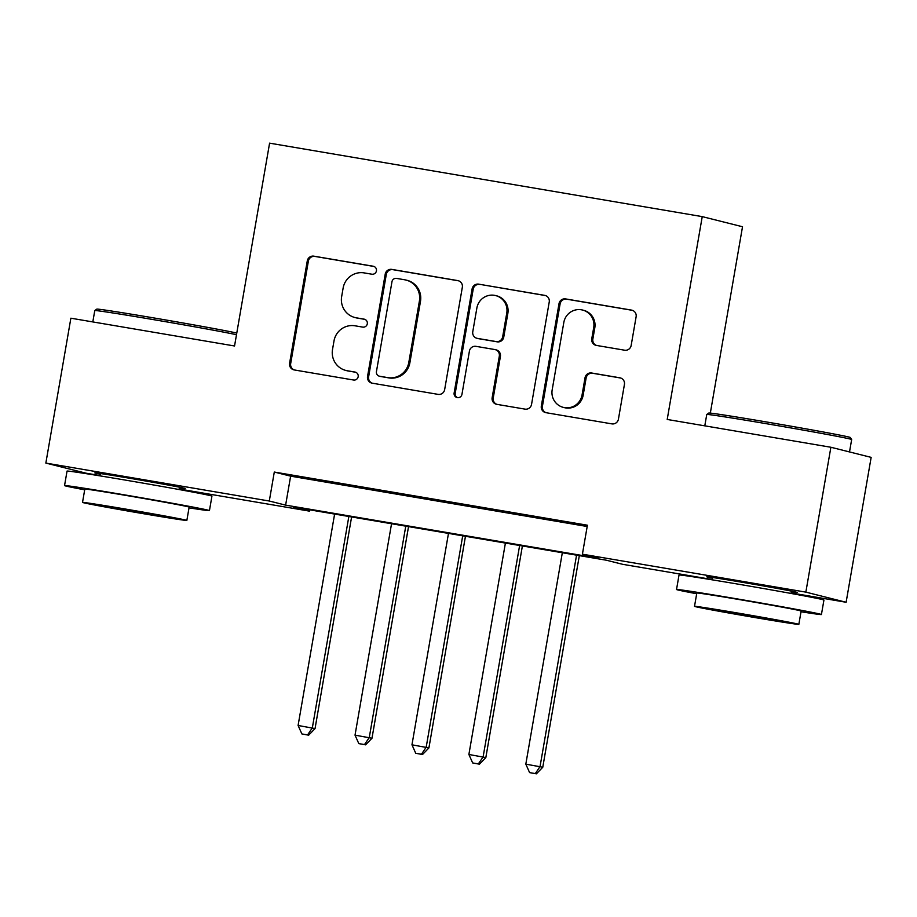 <?xml version="1.0" encoding="UTF-8"?>
<svg xmlns="http://www.w3.org/2000/svg" width="917" height="917" viewBox="0 0 917 917"><rect width="100%" height="100%" fill="white"/><g stroke="black" fill="none" stroke-linecap="round" stroke-linejoin="round"><path stroke-width="1.38" d="M376.44 270.882A4.046 3.966 -75.9 0 0 373.219 266.239L313.843 256.164A5.777 5.662 -75.9 0 0 307.275 260.898L289.589 363.292A5.777 5.662 -75.9 0 0 294.197 369.929L353.561 380.016A4.046 3.966 -75.9 0 0 358.169 376.692A4.046 3.966 -75.9 0 0 354.936 372.05L347.256 370.743A18.478 18.134 -75.9 0 1 332.516 349.503L333.994 340.975A18.478 18.134 -75.9 0 1 355.017 325.799L362.696 327.105A4.046 3.966 -75.9 0 0 367.304 323.793A4.046 3.966 -75.9 0 0 364.072 319.139L356.392 317.844A18.478 18.134 -75.9 0 1 341.651 296.604L343.13 288.064A18.478 18.134 -75.9 0 1 364.152 272.899L371.843 274.206A4.046 3.966 -75.9 0 0 376.44 270.882M712.509 578.146A45.873 0.676 9.8 0 1 706.778 576.827A45.873 0.676 9.8 0 1 743.492 582.501A45.873 0.676 9.8 0 1 797.194 592.439A45.873 0.676 9.8 0 1 791.337 591.763M100.526 474.227A45.873 0.676 9.8 0 1 94.783 472.908A45.873 0.676 9.8 0 1 131.509 478.571A45.873 0.676 9.8 0 1 185.2 488.52A45.873 0.676 9.8 0 1 179.354 487.844M624.592 350.202A5.777 5.662 -75.9 0 0 631.16 345.468L636.123 316.743A5.777 5.662 -75.9 0 0 631.515 310.106L565.583 298.908A5.777 5.662 -75.9 0 0 559.015 303.642L541.328 406.036A5.777 5.662 -75.9 0 0 545.924 412.673L611.868 423.872A5.777 5.662 -75.9 0 0 618.436 419.138L624.431 384.429A5.777 5.662 -75.9 0 0 619.823 377.793L591.603 373.001A5.777 5.662 -75.9 0 0 585.035 377.747L582.066 394.952A15.44 15.165 -75.9 0 1 563.347 407.389A15.44 15.165 -75.9 0 1 552.172 389.874L563.817 322.463A15.44 15.165 -75.9 0 1 582.524 310.026A15.44 15.165 -75.9 0 1 593.712 327.541L591.763 338.774A5.777 5.662 -75.9 0 0 596.371 345.411L624.592 350.202M100.285 475.614L86.118 473.206L45.85 463.085L70.873 318.199L234.546 345.984L269.587 143.155L702.239 216.618L667.209 419.459L830.882 447.255L805.848 592.13L846.127 602.263L791.142 592.932M45.85 463.085L269.3 501.026L285.623 505.129L598.732 558.304L582.41 554.189L805.848 592.13M582.41 554.189L587.407 525.212L274.298 472.049L269.3 501.026M462.34 287.227A5.777 5.662 -75.9 0 0 457.732 280.591L391.8 269.392A5.777 5.662 -75.9 0 0 385.22 274.137L367.534 376.532A5.777 5.662 -75.9 0 0 372.142 383.168L438.085 394.367A5.777 5.662 -75.9 0 0 444.653 389.622L462.34 287.227M478.685 284.155L544.629 295.343A5.777 5.662 -75.9 0 1 549.237 301.991L531.551 404.374A5.777 5.662 -75.9 0 1 524.971 409.12L496.75 404.328A5.777 5.662 -75.9 0 1 492.154 397.691L499.318 356.163A5.777 5.662 -75.9 0 0 494.722 349.526L476.003 346.351A5.777 5.662 -75.9 0 0 469.424 351.085L461.962 394.321A4.046 3.966 -75.9 0 1 457.067 397.577A4.046 3.966 -75.9 0 1 454.133 392.992L472.117 288.889A5.777 5.662 -75.9 0 1 478.685 284.155L545.581 295.595M341.972 484.176L307.814 478.376L341.972 484.176M398.895 493.85L364.737 488.05L398.895 493.85M455.829 503.513L421.671 497.713L455.829 503.513M512.752 513.188L478.594 507.388L512.752 513.188M274.298 472.049L290.632 476.152L587.189 526.507M538.245 517.738L572.403 523.538L538.29 517.52M710.331 413.097L742.518 226.751L702.239 216.618M830.882 447.255L871.15 457.377L846.127 602.263M712.268 579.533L622.677 564.322L606.355 560.218L293.245 507.044L309.568 511.147L179.147 489.002M309.797 509.852L309.568 511.147M290.632 476.152L285.623 505.129M355.028 317.557L356.117 317.832A18.478 18.134 -75.9 0 0 357.481 318.119L356.392 317.844M364.874 319.368L357.481 318.119M345.892 370.457L346.981 370.732A18.478 18.134 -75.9 0 0 348.345 371.018L347.256 370.743M355.739 372.268L348.345 371.018M374.01 266.469L314.932 256.428A5.777 5.662 -75.9 0 0 308.364 261.173L290.678 363.568A5.777 5.662 -75.9 0 0 294.323 369.952M458.695 280.843L392.889 269.667A5.777 5.662 -75.9 0 0 386.309 274.412L368.623 376.807A5.777 5.662 -75.9 0 0 372.279 383.191M396.568 278.401A4.046 3.966 -75.9 0 0 391.972 281.725L376.44 371.603A4.046 3.966 -75.9 0 0 379.661 376.245L387.765 377.621A18.478 18.134 -75.9 0 0 408.799 362.456L419.401 301.017A18.478 18.134 -75.9 0 0 404.672 279.777L396.568 278.401M379.363 376.188L380.452 376.463A4.046 3.966 -75.9 0 0 380.75 376.52L379.661 376.245M406.036 280.063L407.125 280.338A18.478 18.134 -75.9 0 1 420.49 301.292L409.888 362.731A18.478 18.134 -75.9 0 1 388.854 377.896L380.75 376.52M495.146 349.618L496.235 349.893A5.777 5.662 -75.9 0 1 500.407 356.438L493.243 397.967A5.777 5.662 -75.9 0 0 496.888 404.351M479.774 284.43A5.777 5.662 -75.9 0 0 473.206 289.164L455.222 393.267A4.046 3.966 -75.9 0 0 457.617 397.669M506.769 313.075A15.44 15.165 -75.9 0 0 495.581 295.561A15.44 15.165 -75.9 0 0 476.874 307.997L472.771 331.748A5.777 5.662 -75.9 0 0 477.379 338.384L496.097 341.56A5.777 5.662 -75.9 0 0 502.665 336.826L506.769 313.075L507.858 313.35A15.44 15.165 -75.9 0 0 496.67 295.836L495.581 295.561M476.943 338.293L478.032 338.568A5.777 5.662 -75.9 0 0 478.468 338.66L477.379 338.384M507.858 313.35L503.754 337.101A5.777 5.662 -75.9 0 1 497.186 341.835L478.468 338.66M582.524 310.026L583.613 310.301A15.44 15.165 -75.9 0 1 594.801 327.816L592.852 339.049A5.777 5.662 -75.9 0 0 596.508 345.434M563.347 407.389L564.436 407.664A15.44 15.165 -75.9 0 0 583.155 395.227L582.066 394.952M620.786 378.045L592.691 373.276A5.777 5.662 -75.9 0 0 586.123 378.022L583.155 395.227M632.478 310.359L566.672 299.183A5.777 5.662 -75.9 0 0 560.104 303.917L542.417 406.311A5.777 5.662 -75.9 0 0 546.062 412.696M334.613 514.07L298.094 725.473L315.047 728.579L351.601 516.959M307.573 734.907L301.888 733.944L308.662 735.182L307.573 734.907L312.33 727.892L348.85 516.489M301.888 733.944L298.094 725.473M315.047 728.579L308.662 735.182M236.494 334.716A73.52 1.077 -170.2 0 0 153.62 319.655A73.52 1.077 -170.2 0 0 94.783 310.554L96.824 309.109A71.755 1.055 9.8 0 1 154.239 318.004A71.755 1.055 9.8 0 1 236.781 333.089M94.783 310.554A73.52 1.077 -170.2 0 0 94.772 310.565L92.812 321.924M189.028 507.846A73.52 1.077 -170.2 0 0 209.443 510.609A73.52 1.077 -170.2 0 0 123.382 494.676A73.52 1.077 -170.2 0 0 64.545 485.586A73.52 1.077 -170.2 0 0 84.696 489.827M209.443 510.609L211.942 496.12A73.52 1.077 -170.2 0 0 125.893 480.187A73.52 1.077 -170.2 0 0 67.044 471.097L64.545 485.586M82.519 502.413L84.823 489.082A52.934 0.779 9.8 0 1 127.199 495.638A52.934 0.779 9.8 0 1 189.154 507.112L186.85 520.432A52.934 0.779 -170.2 0 0 124.895 508.958A52.934 0.779 -170.2 0 0 82.519 502.413A52.934 0.779 -170.2 0 0 144.485 513.887A52.934 0.779 -170.2 0 0 186.85 520.432M141 513.016L168.304 517.234L156.142 514.746L101.076 505.622L141 513.016M708.807 413.028A71.755 1.055 9.8 0 1 766.234 421.923A71.755 1.055 9.8 0 1 850.219 437.455L851.652 439.495A73.52 1.077 -170.2 0 0 765.603 423.574A73.52 1.077 -170.2 0 0 706.766 414.473A73.52 1.077 -170.2 0 0 706.755 414.484L708.807 413.028M801.011 611.765A73.52 1.077 -170.2 0 0 821.426 614.539A73.52 1.077 -170.2 0 0 735.377 598.595A73.52 1.077 -170.2 0 0 676.528 589.505A73.52 1.077 -170.2 0 0 696.691 593.746M821.426 614.539L823.936 600.05A73.52 1.077 -170.2 0 0 737.876 584.106A73.52 1.077 -170.2 0 0 679.027 575.016L676.528 589.505M694.513 606.343L696.817 593.012A52.934 0.779 9.8 0 1 739.182 599.558A52.934 0.779 9.8 0 1 801.137 611.031L798.845 624.362A52.934 0.779 -170.2 0 0 736.878 612.888A52.934 0.779 -170.2 0 0 694.513 606.343A52.934 0.779 -170.2 0 0 756.468 617.817A52.934 0.779 -170.2 0 0 798.845 624.362M752.983 616.935L780.287 621.153L768.137 618.666L713.059 609.541L752.983 616.935M849.509 451.943L851.664 439.518A73.52 1.077 -170.2 0 0 851.652 439.495M391.548 523.733L355.028 735.147L371.981 738.242L408.535 526.622M364.507 744.57L358.811 743.607L365.596 744.845L364.507 744.57L369.264 737.566L405.772 526.152M358.811 743.607L355.028 735.147M371.981 738.242L365.596 744.845M448.47 533.407L411.962 744.81L428.915 747.917L465.458 536.296M421.43 754.244L415.745 753.281L422.519 754.519L421.43 754.244L426.187 747.229L462.707 535.826M415.745 753.281L411.962 744.81M428.915 747.917L422.519 754.519M505.405 543.07L468.885 754.473L485.838 757.58L522.392 545.959M478.365 763.907L472.668 762.944L479.453 764.182L478.365 763.907L483.121 756.892L519.63 545.489M472.668 762.944L468.885 754.473M485.838 757.58L479.453 764.182M562.327 552.745L525.819 764.148L542.772 767.242L579.326 555.622M535.287 773.581L529.602 772.607L536.376 773.845L535.287 773.581L540.044 766.566L576.564 555.152M529.602 772.607L525.819 764.148M542.772 767.242L536.376 773.845M373.804 266.389L373.219 266.239M355.532 372.199L354.936 372.05M364.668 319.288L364.072 319.139M290.678 363.568L289.589 363.292M308.364 261.173L307.275 260.898M314.932 256.428L313.843 256.164M368.623 376.807L367.534 376.532M386.309 274.412L385.22 274.137M392.889 269.667L391.8 269.392M458.58 280.808L457.732 280.591M388.854 377.896L387.765 377.621M409.888 362.731L408.799 362.456M420.49 301.292L419.401 301.017M545.466 295.561L544.629 295.343M493.243 397.967L492.154 397.691M500.407 356.438L499.318 356.163M455.222 393.267L454.133 392.992M473.206 289.164L472.117 288.889M497.186 341.835L496.097 341.56M503.754 337.101L502.665 336.826M592.852 339.049L591.763 338.774M594.801 327.816L593.712 327.541M586.123 378.022L585.035 377.747M592.691 373.276L591.603 373.001M620.671 378.01L619.823 377.793M542.417 406.311L541.328 406.036M560.104 303.917L559.015 303.642M566.672 299.183L565.583 298.908M632.363 310.313L631.515 310.106M100.228 475.912L100.641 473.585M179.056 489.529L179.457 487.191M704.795 425.843L706.755 414.484M712.222 579.831L712.624 577.504M791.05 593.448L791.451 591.121"/></g></svg>
